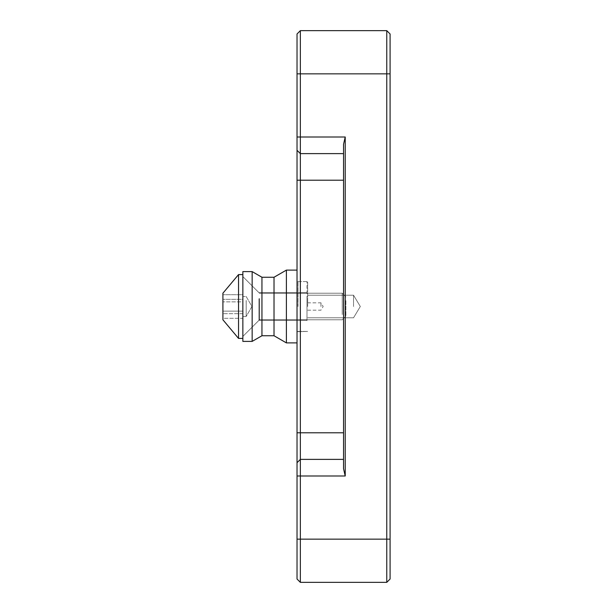 <?xml version="1.0" encoding="UTF-8"?>
<svg xmlns="http://www.w3.org/2000/svg" width="613" height="613" viewBox="0 0 613 613"><rect width="100%" height="100%" fill="white"/><g stroke="black" fill="none" stroke-linecap="round" stroke-linejoin="round"><path stroke-width="0.46" stroke-dasharray="3.06 2.3" d="M307.665 306.5L307.665 281.574L307.665 306.5M320.959 306.5L320.959 302.845L320.959 306.5M353.525 306.5L353.525 295.198L353.525 306.5M297.029 306.5L297.029 281.306L297.029 306.5M298.025 306.5L298.025 281.574L298.025 306.5M300.355 30.65L297.029 33.976L297.029 579.024L300.355 582.35L386.765 582.35L390.083 579.024L390.083 33.976L386.765 30.65L300.355 30.65L300.355 73.859L386.765 73.859L386.765 582.35M297.029 150.292L300.355 153.618L297.029 150.292L300.355 153.618L343.556 153.618L343.556 468.753L343.556 459.382L300.355 459.382L343.556 459.382L300.355 459.382L300.355 153.618L343.556 153.618L300.355 153.618L300.355 73.859L297.029 73.859M343.556 459.382L343.556 468.753L345.219 475.995L345.219 137.006L343.556 144.247L343.556 153.618M300.355 582.35L300.355 459.382L297.029 462.708M386.765 30.65L386.765 73.859L390.083 73.859M274.019 277.252L286.394 270.111L286.394 342.889L286.394 270.111L286.394 342.889L274.019 335.748L274.019 277.252L274.019 335.748L274.019 277.252L261.95 277.252L261.95 335.748L261.95 277.252L261.95 335.748L252.158 341.395L252.158 271.605L252.158 341.395L242.855 341.395L242.855 271.605L242.855 341.395L242.855 271.605L252.158 271.605L252.158 341.395M242.855 289.566L242.855 336.414L242.855 289.566M258.977 298.692L258.977 320.293L258.977 298.692M306.998 298.692L306.998 320.293L306.998 298.692M306.998 320.614L306.998 281.574L306.998 320.614M297.029 320.614L297.029 281.574L297.029 320.614M297.029 327.104L297.029 270.111L297.029 327.104M345.885 300.676L345.885 316.139L345.885 300.676M342.23 314.53L342.23 293.206L342.23 314.53M242.855 312.523L242.855 296.531L242.855 312.523M246.181 300.477L246.181 316.469L246.181 300.477M259.475 298.47L259.475 319.794L259.475 298.47M238.534 274.593L222.917 293.206L222.917 319.794L222.917 293.206L222.917 319.794L238.534 338.407L238.534 274.593L238.534 338.407L238.534 274.593L242.855 274.593L242.855 338.407L242.855 274.593M222.917 318.308L222.917 294.692L222.917 318.308L222.917 294.692L222.917 318.308L242.855 318.308L242.855 294.692L242.855 318.308L242.855 313.68L222.917 313.68L242.855 313.68L242.855 301.88L222.917 301.88L242.855 301.88L242.855 294.692L222.917 294.692L242.855 294.692L242.855 299.32L222.917 299.32L242.855 299.32L242.855 311.12L222.917 311.12L242.855 311.12L242.855 318.308L222.917 318.308M242.855 288.439L242.855 336.414L242.855 288.439M345.219 137.006L297.029 137.006M297.029 475.995L345.219 475.995M390.083 539.141L297.029 539.141M343.556 432.793L297.029 432.793M297.029 180.207L343.556 180.207M307.665 310.155L320.959 310.155L323.151 306.5L320.959 302.845L307.665 302.845M353.525 295.198L307.665 295.198L353.525 295.198L360.314 306.5L353.525 295.198M298.025 281.574L307.665 281.574L298.025 281.574M307.665 331.426L297.029 331.694L307.665 331.426M360.314 306.5L353.525 317.802L307.665 317.802L353.525 317.802L360.314 306.5M258.977 292.707L242.855 276.586L259.475 293.206L342.23 293.206L345.885 296.861L342.23 293.206L259.475 293.206L242.855 276.586L258.977 292.707L306.998 292.707L258.977 292.707M306.998 331.426L297.029 331.426L306.998 331.426M297.029 342.889L286.394 342.889M274.019 335.748L261.95 335.748M297.029 270.111L286.394 270.111M306.998 281.574L297.029 281.574L306.998 281.574M306.998 320.293L258.977 320.293L242.855 336.414L259.475 319.794L342.23 319.794L345.885 316.139L342.23 319.794L259.475 319.794L242.855 336.414L258.977 320.293L306.998 320.293M261.95 277.252L252.158 271.605M246.181 316.469L242.855 316.469L246.181 316.469L251.935 306.5L246.181 296.531L242.855 296.531L246.181 296.531L251.935 306.5L246.181 316.469M238.534 338.407L242.855 338.407"/><path stroke-width="0.92" d="M345.219 137.006L345.219 475.995L343.556 468.753L343.556 144.247L345.219 137.006L300.355 137.006L300.355 459.382L343.556 459.382M297.029 462.708L300.355 459.382L300.355 582.35L297.029 579.024L297.029 33.976L300.355 30.65L386.765 30.65L386.765 73.859L300.355 73.859L300.355 137.006L297.029 137.006M386.765 582.35L386.765 73.859L390.083 73.859L390.083 579.024L386.765 582.35L300.355 582.35M386.765 30.65L390.083 33.976L390.083 73.859M300.355 30.65L300.355 73.859L297.029 73.859M343.556 153.618L300.355 153.618L297.029 150.292M261.95 277.252L274.019 277.252L274.019 335.748L261.95 335.748L261.95 277.252L252.158 271.605L242.855 271.605L242.855 341.395L252.158 341.395L252.158 271.605M297.029 342.889L286.394 342.889L286.394 270.111L274.019 277.252M238.534 338.407L222.917 319.794L222.917 293.206L238.534 274.593L238.534 338.407L242.855 338.407M345.219 475.995L297.029 475.995M297.029 539.141L390.083 539.141M343.556 180.207L297.029 180.207M297.029 432.793L343.556 432.793M261.95 335.748L252.158 341.395M274.019 335.748L286.394 342.889M297.029 270.111L286.394 270.111M238.534 274.593L242.855 274.593"/></g></svg>
